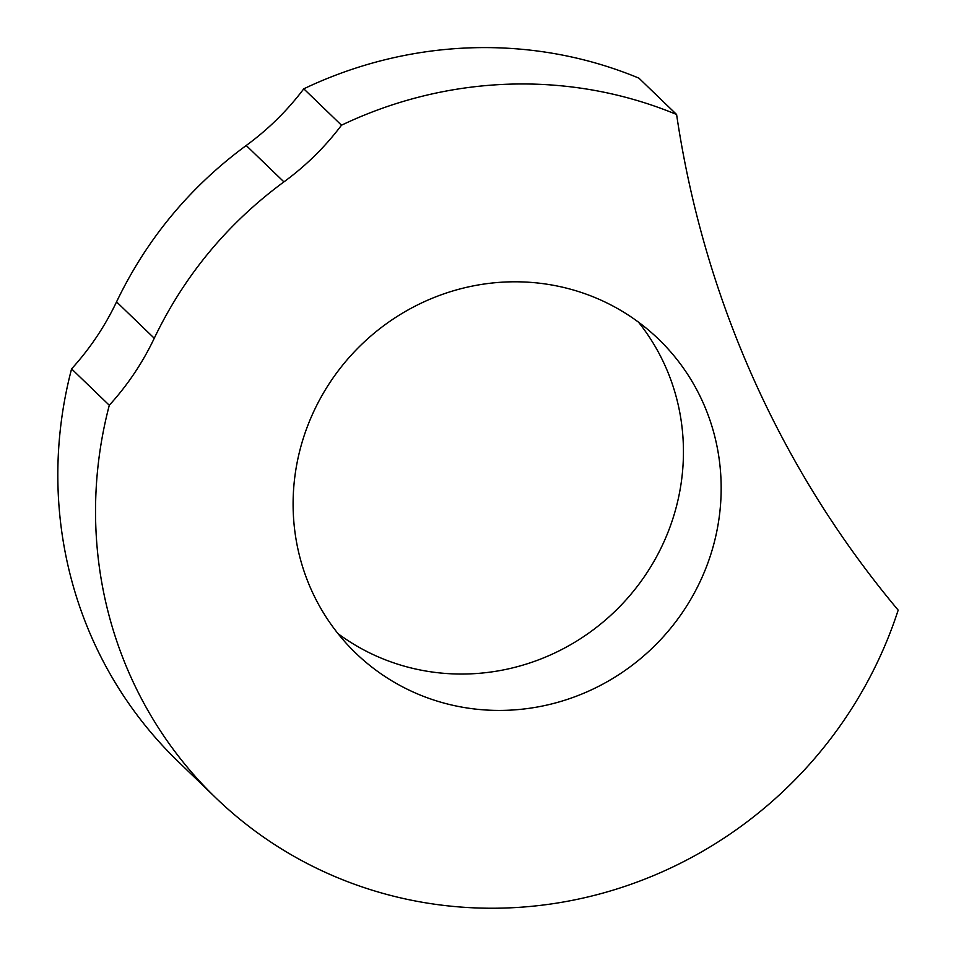 <?xml version="1.0" encoding="UTF-8"?>
<svg xmlns="http://www.w3.org/2000/svg" width="956" height="956" viewBox="0 0 956 956"><rect width="100%" height="100%" fill="white"/><g stroke="black" fill="none" stroke-linecap="round" stroke-linejoin="round"><path stroke-width="1.43" d="M556.81 285.952A218.099 210.165 -46 0 1 658.529 339.117A218.099 210.165 -46 0 1 658.421 642.002A218.099 210.165 -46 0 1 355.74 653.103A218.099 210.165 -46 0 1 320.344 398.473A218.099 210.165 -46 0 1 556.81 285.952M676.597 114.493A1057.479 1019.012 -46 0 0 898.174 610.131A419.421 404.173 -46 0 1 215.984 798.021A419.421 404.173 -46 0 1 109.295 405.26C127.626 385.113 142.611 362.778 154.263 338.257C184.424 275.436 227.648 223.298 283.92 181.879C305.884 165.842 325.076 146.949 341.507 125.2A419.421 404.173 -46 0 1 676.597 114.493L638.883 78.129A419.421 404.173 134 0 0 303.781 88.824C287.409 110.49 268.218 129.383 246.206 145.503C189.945 186.91 146.722 239.036 116.548 301.881C104.873 326.39 89.888 348.713 71.581 368.885A419.421 404.173 134 0 0 178.27 761.645L215.984 798.021M338.054 633.685A218.099 210.165 134 0 0 677.601 501.733A218.099 210.165 134 0 0 638.488 322.148M109.331 405.296L71.581 368.885M303.781 88.824L341.531 125.236M283.92 181.879L246.206 145.503M116.548 301.881L154.298 338.293"/></g></svg>
